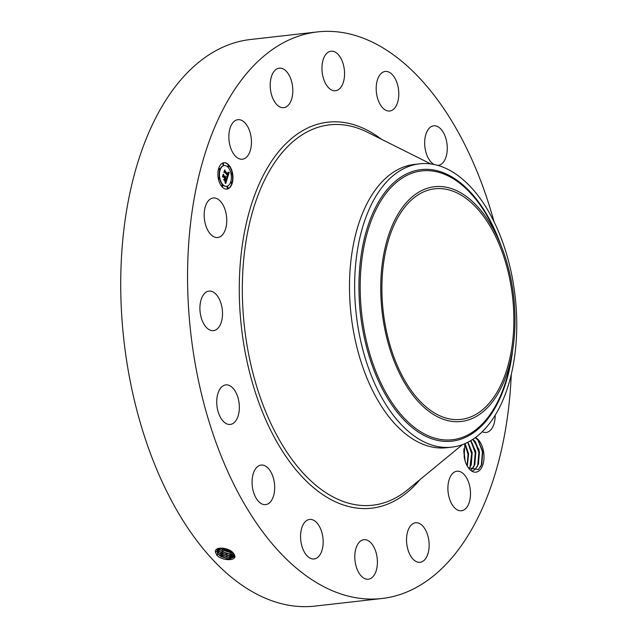 <?xml version="1.0" encoding="UTF-8"?>
<svg xmlns="http://www.w3.org/2000/svg" width="638" height="638" viewBox="0 0 638 638"><rect width="100%" height="100%" fill="white"/><g stroke="black" fill="none" stroke-linecap="round" stroke-linejoin="round"><path stroke-width="0.96" d="M393.447 355.805A116.036 65.06 -96.5 0 1 434.829 188.8A116.036 65.06 -96.5 0 1 502.321 252.401A116.036 65.06 -96.5 0 1 460.939 419.405A116.036 65.06 -96.5 0 1 393.447 355.805M449.83 421.048A118.126 66.224 -96.5 0 1 380.774 291.558A118.126 66.224 -96.5 0 1 445.938 187.157A118.126 66.224 -96.5 0 1 499.698 242.288A118.126 66.224 -96.5 0 1 512.202 352.766A118.126 66.224 -96.5 0 1 449.83 421.048M502.585 241.961A142.561 79.925 -96.5 0 1 451.744 447.142A142.561 79.925 -96.5 0 1 438.059 446.616A142.561 79.925 -96.5 0 1 368.828 369.003A142.561 79.925 -96.5 0 1 419.668 163.822A142.561 79.925 -96.5 0 1 433.354 164.341A142.561 79.925 -96.5 0 1 502.585 241.961M451.744 447.142L446.584 447.724A142.561 79.925 -96.5 0 1 363.676 369.585A142.561 79.925 -96.5 0 1 414.517 164.405L419.668 163.822M511.293 374.067A285.13 159.851 -96.5 0 1 381.747 598.532L314.925 606.1A285.13 159.851 -96.5 0 1 149.093 449.822A285.13 159.851 -96.5 0 1 250.782 39.468L317.604 31.9A285.13 159.851 -96.5 0 1 483.437 188.178A285.13 159.851 -96.5 0 1 494.043 221.729M381.747 598.532A285.13 159.851 -96.5 0 1 215.923 442.262A285.13 159.851 -96.5 0 1 317.604 31.9M464.903 443.593L464.145 456.489A17.752 9.953 -96.5 0 0 468.707 468.26A17.752 9.953 -96.5 0 0 479.624 470.326A17.752 9.953 -96.5 0 0 483.756 452.884A17.752 9.953 -96.5 0 0 475.366 437.524M246.539 157.155A19.89 11.149 -96.5 0 1 242.392 159.213A19.89 11.149 -96.5 0 1 229.736 144.611A19.89 11.149 -96.5 0 1 233.771 121.73A19.89 11.149 -96.5 0 1 237.918 119.681A19.89 11.149 -96.5 0 1 250.567 134.283A19.89 11.149 -96.5 0 1 246.539 157.155M279.189 68.154A19.89 11.149 -96.5 0 1 279.277 68.146A19.89 11.149 -96.5 0 1 292.587 86.577A19.89 11.149 -96.5 0 1 283.838 107.662A19.89 11.149 -96.5 0 1 283.75 107.678A19.89 11.149 -96.5 0 1 270.44 89.24A19.89 11.149 -96.5 0 1 279.189 68.154M335.341 52.188A19.89 11.149 -96.5 0 1 344.56 73.529A19.89 11.149 -96.5 0 1 335.492 90.748A19.89 11.149 -96.5 0 1 331.17 89.775A19.89 11.149 -96.5 0 1 321.943 68.433A19.89 11.149 -96.5 0 1 331.018 51.215A19.89 11.149 -96.5 0 1 335.341 52.188M393.67 76.265A19.89 11.149 -96.5 0 1 398.591 97.566A19.89 11.149 -96.5 0 1 389.73 111.004A19.89 11.149 -96.5 0 1 381.309 106.203A19.89 11.149 -96.5 0 1 376.388 84.902A19.89 11.149 -96.5 0 1 385.248 71.464A19.89 11.149 -96.5 0 1 393.67 76.265M434.079 164.484A19.89 11.149 -96.5 0 1 426.639 154.452A19.89 11.149 -96.5 0 1 433.736 125.822A19.89 11.149 -96.5 0 1 445.3 136.723A19.89 11.149 -96.5 0 1 438.21 165.354A19.89 11.149 -96.5 0 1 437.796 165.386M495.192 415.083A19.89 11.149 -96.5 0 1 493.349 425.666A19.89 11.149 -96.5 0 1 486.124 432.46A19.89 11.149 -96.5 0 1 482.192 431.695M465.58 508.701A19.89 11.149 -96.5 0 1 461.434 510.759A19.89 11.149 -96.5 0 1 448.785 496.149A19.89 11.149 -96.5 0 1 452.82 473.276A19.89 11.149 -96.5 0 1 456.96 471.227A19.89 11.149 -96.5 0 1 469.616 485.829A19.89 11.149 -96.5 0 1 465.58 508.701M420.163 562.277A19.89 11.149 -96.5 0 1 420.075 562.293A19.89 11.149 -96.5 0 1 406.765 543.855A19.89 11.149 -96.5 0 1 415.513 522.769A19.89 11.149 -96.5 0 1 415.601 522.761A19.89 11.149 -96.5 0 1 428.911 541.191A19.89 11.149 -96.5 0 1 420.163 562.277M364.019 578.243A19.89 11.149 -96.5 0 1 354.8 556.91A19.89 11.149 -96.5 0 1 363.867 539.692A19.89 11.149 -96.5 0 1 368.19 540.665A19.89 11.149 -96.5 0 1 377.409 562.006A19.89 11.149 -96.5 0 1 368.341 579.224A19.89 11.149 -96.5 0 1 364.019 578.243M305.682 554.167A19.89 11.149 -96.5 0 1 300.761 532.874A19.89 11.149 -96.5 0 1 309.629 519.436A19.89 11.149 -96.5 0 1 318.043 524.237A19.89 11.149 -96.5 0 1 322.964 545.53A19.89 11.149 -96.5 0 1 314.103 558.968A19.89 11.149 -96.5 0 1 305.682 554.167M254.052 493.708A19.89 11.149 -96.5 0 1 261.149 465.086A19.89 11.149 -96.5 0 1 272.713 475.988A19.89 11.149 -96.5 0 1 265.623 504.618A19.89 11.149 -96.5 0 1 254.052 493.708M216.976 406.079A19.89 11.149 -96.5 0 1 225.804 384.905A19.89 11.149 -96.5 0 1 239.106 403.264A19.89 11.149 -96.5 0 1 230.278 424.437A19.89 11.149 -96.5 0 1 216.976 406.079M200.101 304.621A19.89 11.149 -96.5 0 1 208.977 291.111A19.89 11.149 -96.5 0 1 222.327 317.134A19.89 11.149 -96.5 0 1 213.451 330.644A19.89 11.149 -96.5 0 1 200.101 304.621M206.002 204.766A19.89 11.149 -96.5 0 1 213.228 197.971A19.89 11.149 -96.5 0 1 224.823 208.945A19.89 11.149 -96.5 0 1 224.935 230.709A19.89 11.149 -96.5 0 1 217.71 237.503A19.89 11.149 -96.5 0 1 206.114 226.53A19.89 11.149 -96.5 0 1 206.002 204.766M222.008 186.767A13.262 7.433 -96.5 0 1 217.957 172.372A13.262 7.433 -96.5 0 1 223.93 162.738A13.262 7.433 -96.5 0 1 228.843 165.067A13.262 7.433 -96.5 0 1 232.894 179.461A13.262 7.433 -96.5 0 1 226.913 189.095A13.262 7.433 -96.5 0 1 222.008 186.767M234.082 554.119L233.42 553.258C229.52 547.508 214.496 545.976 215.405 552.061L216.776 555.14L218.22 554.263L227.678 559L234.712 556.735L234.082 554.119L234.776 555.834M216.776 555.14L217.183 555.602C222.973 561.041 236.092 560.858 234.88 555.913M468.34 467.774L478.484 469.528L481.802 464.249L482.759 451.521L478.101 440.148L475.15 437.684M226.753 189.111A13.262 7.433 83.5 0 0 232.575 179.358A13.262 7.433 83.5 0 0 228.516 165.106A13.262 7.433 83.5 0 0 223.771 162.762M224.09 165.553A10.447 5.862 83.5 0 0 223.922 165.569A10.447 5.862 83.5 0 0 219.217 173.161A10.447 5.862 83.5 0 0 222.399 184.502A10.447 5.862 83.5 0 0 226.275 186.336A10.447 5.862 83.5 0 0 226.434 186.312M231.179 181.926A0.805 0.455 83.5 0 0 231.347 183.409M222.12 184.884A0.805 0.455 83.5 0 0 222.287 186.376M227.264 186.806A0.805 0.455 83.5 0 0 227.431 188.298M219.169 168.464A0.805 0.455 83.5 0 0 219.344 169.947M218.77 177.284A0.805 0.455 83.5 0 0 218.938 178.776M228.237 165.497A0.805 0.455 83.5 0 0 228.404 166.981M231.586 173.097A0.805 0.455 83.5 0 0 231.754 174.581M223.093 163.575A0.805 0.455 83.5 0 0 223.26 165.059M219.305 548.233L217.087 550.315L216.944 551.455L218.236 554.231L220.987 556.543L228.946 559.087L234.72 556.719M217.087 550.315L216.936 551.487L218.22 554.263M229.257 559.103L220.724 556.376M472.726 439.359L475.238 441.48L479.457 451.999L478.428 464.185L475.166 469.361L472.575 470.852M472.583 470.852L475.214 469.353L478.524 464.033L479.026 449.503L472.75 439.343M228.117 167.371A10.447 5.862 83.5 0 0 224.249 165.537A10.447 5.862 83.5 0 0 219.544 173.121A10.447 5.862 83.5 0 0 222.726 184.462A10.447 5.862 83.5 0 0 226.602 186.296A10.447 5.862 83.5 0 0 231.307 178.712A10.447 5.862 83.5 0 0 228.117 167.371M231.634 181.989A0.805 0.455 83.5 0 0 231.522 183.449A0.805 0.455 83.5 0 0 231.634 181.989M222.574 184.956A0.805 0.455 83.5 0 0 222.455 186.408A0.805 0.455 83.5 0 0 222.574 184.956M227.718 186.878A0.805 0.455 83.5 0 0 227.599 188.33A0.805 0.455 83.5 0 0 227.718 186.878M219.624 168.528A0.805 0.455 83.5 0 0 219.512 169.987A0.805 0.455 83.5 0 0 219.624 168.528M219.225 177.356A0.805 0.455 83.5 0 0 219.105 178.807A0.805 0.455 83.5 0 0 219.225 177.356M228.276 166.877A0.805 0.455 83.5 0 0 228.388 165.417A0.805 0.455 83.5 0 0 228.276 166.877M231.626 174.477A0.805 0.455 83.5 0 0 231.738 173.018A0.805 0.455 83.5 0 0 231.626 174.477M223.133 164.955A0.805 0.455 83.5 0 0 223.252 163.503A0.805 0.455 83.5 0 0 223.133 164.955M217.47 549.581L218.754 552.715L227.367 557.285L234.784 555.905L229.417 557.5L221.506 554.972L218.77 552.675L217.486 549.565M227.399 178.09L226.761 176.487L227.495 176.535L227.91 175.522L224.743 171.901L224.249 172.101L224.935 169.939L225.07 170.984L227.989 174.262L227.957 172.348L228.205 174.501L228.069 172.124L229.194 172.459L227.399 178.09M227.12 178.138L226.578 176.519L227.12 178.138M227.144 176.439L227.567 175.586L224.616 172.268L223.826 172.404L224.704 169.963L223.986 172.236L224.64 172.101L227.694 175.53L227.343 176.415M225.74 183.529L225.11 181.766L225.908 181.631L226.554 179.924L225.174 178.385L226.299 180.028L225.374 181.671L226.179 180.06L225.047 178.792L225.078 180.817L223.85 179.445L224.592 179.19L224.927 178.106L223.452 176.447L222.877 176.63L223.611 174.302L223.747 175.498L225.015 176.917L225.134 176.064L225.23 177.157L225.358 176.032L225.477 177.436L226.713 178.823L227.295 178.608L225.74 183.529M225.397 183.449L224.895 181.774L225.397 183.449M223.603 179.629L224.951 180.977L223.603 179.629M224.552 178.241L223.3 176.83L222.399 176.949L223.26 174.198L222.558 176.766L223.3 176.67L224.672 178.209L224.249 179.206L224.672 178.209M471.083 470.166L474.887 464.44L475.661 451.202L470.517 440.738M470.485 440.754L471.594 441.887L475.82 452.414L474.792 464.6L471.059 470.158M229.194 172.459L227.264 177.699M227.989 174.262L225.07 170.984M224.743 171.901L224.281 171.989M224.616 172.268L223.834 172.388M226.937 178.744L225.597 182.994M226.713 178.823L225.477 177.436M225.015 176.917L223.747 175.498M223.372 175.067L223.42 175.538M223.452 176.447L222.901 176.559M224.823 179.509L224.648 180.339M225.047 178.792L224.496 179.541M225.174 178.385L224.759 178.712M223.3 176.83L222.399 176.941M229.728 557.516L221.242 554.805M218.021 548.409L219.297 551.16L227.016 555.523L234.553 554.98M218.036 548.377L219.305 551.12L222.032 553.409L229.887 555.921L234.545 554.956M467.869 442.19L472.184 452.828L471.155 465.006L469.217 468.715M469.241 468.739L471.251 464.855L472.2 452.621L467.901 442.174M231.044 551.128L223.332 548.536M230.198 555.929L221.761 553.242M222.63 548.098L231.139 551.2M222.702 548.098L231.084 551.152M219.009 548.369L219.831 549.605L226.602 553.696L233.963 553.936M219.033 548.353L222.55 551.838L230.358 554.334L233.939 553.912M467.287 466.123L468.667 453.841L465.014 443.546M464.982 443.562L468.635 453.945L467.263 466.083M231.147 552.763L222.806 550.108M230.677 554.35L222.287 551.671M220.437 548.074L223.069 550.275L230.828 552.755L232.91 552.683M220.397 548.082L232.942 552.715M465.038 460.676L463.834 449.048M465.07 460.795L463.842 448.929M463.746 450.93L464.568 458.826M464.831 443.785L468.029 454.392L467.096 465.788M467.774 442.238L471.641 453.722L469.863 467.758M470.988 441.225L475.222 452.844L474.074 465.9L473.5 467.343M474.624 440.818L478.859 452.438L477.71 465.493L477.136 466.928M477.87 439.885L482.44 451.6L481.347 465.078L480.629 466.833M512.202 352.766L510.711 361.052A135.272 75.842 -96.5 0 1 439.287 439.239A135.272 75.842 -96.5 0 1 360.215 290.968A135.272 75.842 -96.5 0 1 434.829 171.407A135.272 75.842 -96.5 0 1 496.388 234.545L499.698 242.288M500.982 245.383A136.636 76.6 83.5 0 0 434.311 170.115A136.636 76.6 83.5 0 0 358.947 290.88A136.636 76.6 83.5 0 0 438.816 440.651A136.636 76.6 83.5 0 0 512.761 349.464M462.542 444.542L407.865 489.609A191.408 107.312 -96.5 0 1 261.317 400.337A191.408 107.312 -96.5 0 1 258.988 192.788A191.408 107.312 -96.5 0 1 367.416 132.233L430.778 163.934M420.027 479.585A194.255 108.907 -96.5 0 1 258.549 401.765A194.255 108.907 -96.5 0 1 260.583 180.921A194.255 108.907 -96.5 0 1 381.508 139.283M215.253 551.918L216.936 551.487M217.287 553.569L218.754 552.715M217.829 552.014L219.297 551.16M218.363 550.458L219.831 549.605M218.898 548.903L220.373 548.05"/></g></svg>
